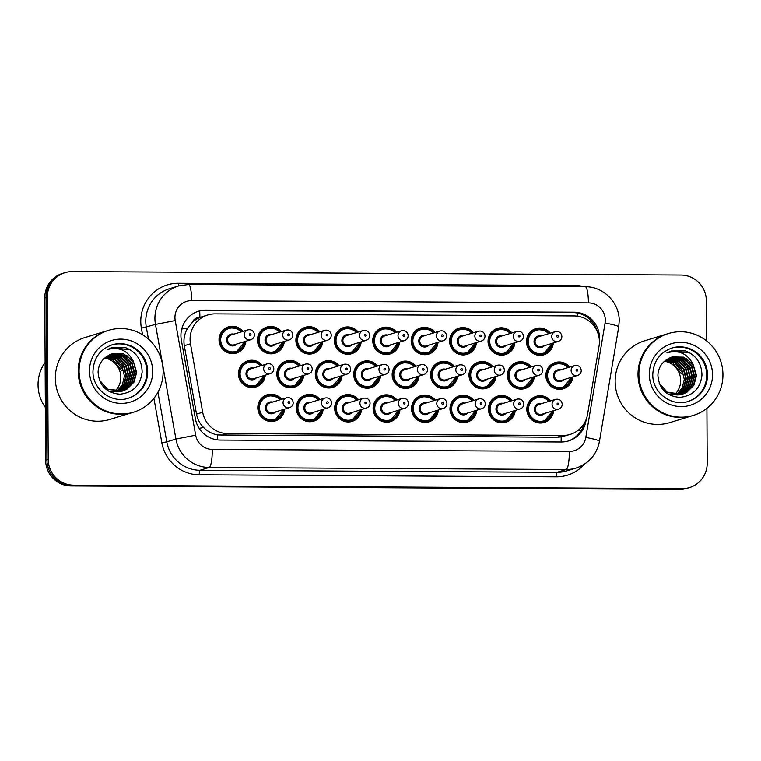 <?xml version="1.0" encoding="UTF-8"?>
<svg xmlns="http://www.w3.org/2000/svg" width="761" height="761" viewBox="0 0 761 761"><rect width="100%" height="100%" fill="white"/><g stroke="black" fill="none" stroke-linecap="round" stroke-linejoin="round"><path stroke-width="1.14" d="M284.662 409.114A13.688 13.422 -107 0 1 275.263 420.938A13.688 13.422 -107 0 1 257.808 407.763A13.688 13.422 -107 0 1 281.665 399.297M323.092 409.332A13.688 13.422 -107 0 1 313.694 421.156A13.688 13.422 -107 0 1 296.238 407.982A13.688 13.422 -107 0 1 320.096 399.515M399.953 409.779A13.688 13.422 -107 0 1 390.555 421.594A13.688 13.422 -107 0 1 373.099 408.429A13.688 13.422 -107 0 1 396.957 399.953M438.384 409.998A13.688 13.422 -107 0 1 428.985 421.813A13.688 13.422 -107 0 1 411.539 408.647A13.688 13.422 -107 0 1 435.387 400.172M476.824 410.217A13.688 13.422 -107 0 1 467.416 422.032A13.688 13.422 -107 0 1 449.97 408.866A13.688 13.422 -107 0 1 473.818 400.391M515.254 410.436A13.688 13.422 -107 0 1 505.846 422.25A13.688 13.422 -107 0 1 488.4 409.085A13.688 13.422 -107 0 1 512.248 400.609M361.523 409.551A13.688 13.422 -107 0 1 352.124 421.375A13.688 13.422 -107 0 1 334.669 408.2A13.688 13.422 -107 0 1 358.526 399.734M553.685 410.655A13.688 13.422 -107 0 1 544.277 422.469A13.688 13.422 -107 0 1 526.831 409.304A13.688 13.422 -107 0 1 550.679 400.828M265.275 375.173A13.688 13.422 -107 0 1 255.867 386.997A13.688 13.422 -107 0 1 238.421 373.822A13.688 13.422 -107 0 1 262.269 365.356M303.706 375.392A13.688 13.422 -107 0 1 294.298 387.216A13.688 13.422 -107 0 1 276.852 374.041A13.688 13.422 -107 0 1 300.7 365.575M342.136 375.611A13.688 13.422 -107 0 1 332.728 387.435A13.688 13.422 -107 0 1 315.282 374.26A13.688 13.422 -107 0 1 339.13 365.794M418.997 376.058A13.688 13.422 -107 0 1 409.589 387.872A13.688 13.422 -107 0 1 392.143 374.707A13.688 13.422 -107 0 1 415.991 366.231M380.567 375.829A13.688 13.422 -107 0 1 371.159 387.653A13.688 13.422 -107 0 1 353.713 374.488A13.688 13.422 -107 0 1 377.561 366.012M534.289 376.714A13.688 13.422 -107 0 1 524.881 388.529A13.688 13.422 -107 0 1 507.435 375.363A13.688 13.422 -107 0 1 531.292 366.888M495.858 376.495A13.688 13.422 -107 0 1 486.45 388.31A13.688 13.422 -107 0 1 469.004 375.144A13.688 13.422 -107 0 1 492.852 366.669M457.428 376.276A13.688 13.422 -107 0 1 448.02 388.091A13.688 13.422 -107 0 1 430.574 374.926A13.688 13.422 -107 0 1 454.422 366.45M572.719 376.933A13.688 13.422 -107 0 1 563.321 388.747A13.688 13.422 -107 0 1 545.865 375.582A13.688 13.422 -107 0 1 569.723 367.106M245.879 341.232A13.688 13.422 -107 0 1 236.471 353.056A13.688 13.422 -107 0 1 219.025 339.882A13.688 13.422 -107 0 1 242.873 331.416M284.31 341.451A13.688 13.422 -107 0 1 274.902 353.275A13.688 13.422 -107 0 1 257.456 340.1A13.688 13.422 -107 0 1 281.313 331.634M322.74 341.67A13.688 13.422 -107 0 1 313.332 353.494A13.688 13.422 -107 0 1 295.886 340.319A13.688 13.422 -107 0 1 319.744 331.853M399.601 342.108A13.688 13.422 -107 0 1 390.203 353.932A13.688 13.422 -107 0 1 372.747 340.766A13.688 13.422 -107 0 1 396.605 332.291M361.171 341.889A13.688 13.422 -107 0 1 351.772 353.713A13.688 13.422 -107 0 1 334.317 340.538A13.688 13.422 -107 0 1 358.174 332.072M514.893 342.773A13.688 13.422 -107 0 1 505.494 354.588A13.688 13.422 -107 0 1 488.039 341.423A13.688 13.422 -107 0 1 511.896 332.947M476.462 342.555A13.688 13.422 -107 0 1 467.064 354.369A13.688 13.422 -107 0 1 449.608 341.204A13.688 13.422 -107 0 1 473.466 332.728M438.032 342.336A13.688 13.422 -107 0 1 428.633 354.15A13.688 13.422 -107 0 1 411.178 340.985A13.688 13.422 -107 0 1 435.035 332.509M553.323 342.992A13.688 13.422 -107 0 1 543.925 354.807A13.688 13.422 -107 0 1 526.469 341.641A13.688 13.422 -107 0 1 550.327 333.166M599.04 346.16A25.674 25.17 73 0 0 599.402 341.718A25.674 25.17 73 0 0 574.051 315.939L215.154 313.893A25.674 25.17 73 0 0 207.791 314.968A25.674 25.17 73 0 0 190.478 343.829L202.692 412.243A25.674 25.17 73 0 0 227.634 433.561L562.817 435.482A25.674 25.17 73 0 0 570.189 434.398A25.674 25.17 73 0 0 587.54 414.441L599.04 346.16M192.181 322.483A25.674 25.17 -107 0 1 200.333 317.308L199.896 317.308A8.561 8.39 73 0 0 192.181 322.483L187.777 327.972C184.466 333.489 183.306 339.396 184.305 345.713L196.519 414.127C197.518 419.311 199.886 423.772 203.625 427.501C207.591 431.458 212.281 433.941 217.694 434.959L557.033 437.242L561.199 436.919L570.189 434.398M207.791 314.968L200.333 317.308M706.921 408.305L707.207 463.154A25.674 25.17 -107 0 1 689.495 487.563A25.674 25.17 -107 0 1 682.122 488.638L73.551 485.166A25.674 25.17 -107 0 1 48.2 459.387L47.344 297.066L46.06 297.456A25.674 25.17 -107 0 1 63.781 273.047A25.674 25.17 -107 0 0 46.06 297.456L46.916 459.777L46.06 297.456L44.775 297.846A25.674 25.17 -107 0 1 62.497 273.437L65.066 272.657A25.674 25.17 -107 0 1 72.428 271.582L681.009 275.054A25.674 25.17 -107 0 1 706.36 300.833L706.569 340.899M73.551 485.166L72.266 485.556A25.674 25.17 -107 0 1 46.916 459.777A25.674 25.17 -107 0 0 72.266 485.556L680.838 489.028L70.982 485.946A25.674 25.17 -107 0 1 45.631 460.167L44.775 297.846M689.495 487.563L688.21 487.953A25.674 25.17 -107 0 1 680.838 489.028A25.674 25.17 -107 0 0 688.21 487.953L686.926 488.343A25.674 25.17 -107 0 1 679.554 489.418L70.982 485.946M599.383 340.795A25.674 25.17 73 0 0 599.516 337.989A25.674 25.17 73 0 0 574.165 312.21L206.003 310.108A25.674 25.17 73 0 0 198.64 311.192A25.674 25.17 73 0 0 181.327 340.053L195.377 418.721A25.674 25.17 73 0 0 220.319 440.048L561.209 441.989A25.674 25.17 73 0 0 568.581 440.914A25.674 25.17 73 0 0 585.932 420.957L586.208 419.368M198.003 311.392A25.674 25.17 -107 0 1 204.719 310.498L572.881 312.609A25.674 25.17 -107 0 1 597.299 331.568M47.344 297.066A25.674 25.17 -107 0 1 65.066 272.657M584.21 423.449A25.674 25.17 -107 0 1 567.934 441.104M664.477 361.266A19.348 18.968 -107 0 1 674.446 394.778M692.624 415.62A42.787 41.96 -107 0 1 692.539 415.649A42.787 41.96 -107 0 1 638.013 374.488A42.787 41.96 -107 0 1 667.54 333.803A42.787 41.96 -107 0 1 667.616 333.784M692.539 415.649L669.69 422.631A42.787 41.96 -107 0 1 615.154 381.47A42.787 41.96 -107 0 1 644.681 340.785L667.54 333.803M693.423 415.373L692.7 415.592A42.787 41.96 -107 0 1 638.175 374.441A42.787 41.96 -107 0 1 667.701 333.756L668.415 333.537A42.787 41.96 -107 0 1 722.95 374.697A42.787 41.96 -107 0 1 693.423 415.373A42.787 41.96 -107 0 1 638.888 374.212A42.787 41.96 -107 0 1 668.415 333.537M671.563 348.138A27.9 27.358 -107 0 1 706.722 375.106A27.9 27.358 -107 0 1 687.868 401.504M672.077 356.928L686.755 358.878L693.575 366.041L696.001 375.763L693.338 385.456L686.251 392.533L682.493 394.198M693.024 364.158L683.644 357.156L672.058 356.938L666.313 359.858C661.081 363.577 658.275 368.714 657.894 375.259C658.95 388.785 666.208 396.158 679.687 397.375C692.843 395.967 700.263 388.614 701.956 375.316C701.766 363.463 696.286 355.339 685.509 350.926L671.449 350.973L666.931 352.866C678.498 349.641 687.202 353.399 693.024 364.158L696.515 375.611L693.851 385.304L686.755 392.381L682.246 394.284L666.912 392.533L662.06 388.614M682.75 394.122L667.416 392.381L659.131 383.135M671.002 357.299L684.719 359.496L691.54 366.659L693.965 376.381L691.302 386.074L684.215 393.161L681.466 394.464M671.25 357.204L685.223 359.344L692.044 366.507L694.479 376.229L691.806 385.922L684.719 392.999L681.723 394.407M680.715 394.75L668.776 394.54M669.994 357.699L682.684 360.124L689.504 367.287L691.93 377.009L689.266 386.702L682.179 393.779L680.42 394.683M670.241 357.594L683.188 359.972L690.008 367.125L692.434 376.847L689.77 386.54L682.684 393.627L680.676 394.636M669.014 358.174L680.648 360.743L687.468 367.905L689.894 377.627L687.231 387.32L679.345 394.835M669.252 358.05L681.152 360.59L687.973 367.753L690.398 377.475L687.735 387.168L679.621 394.807M668.044 358.697L678.603 361.37L685.433 368.524L687.858 378.255L685.242 387.853L678.26 394.93M668.291 358.564L679.116 361.209L685.937 368.372L688.363 378.093L685.699 387.787L678.536 394.911M667.102 359.297L676.567 361.989L683.397 369.152L685.823 378.873L683.492 387.967L677.157 394.969M667.34 359.144L677.081 361.836L683.901 368.99L686.327 378.721L683.93 387.939L677.442 394.959M666.408 359.782L675.045 362.455L681.866 369.618L684.291 379.339L682.17 388.043L676.32 394.949M665.428 360.495L673.009 363.083L681.352 373.822L682.864 373.318M666.17 359.953L674.531 362.617L682.874 373.356L681.352 373.822M671.411 350.983L689.961 352.999M104.657 358.07A19.348 18.968 -107 0 1 114.616 391.582M45.356 407.439A38.507 37.765 -107 0 1 38.05 384.857A38.507 37.765 -107 0 1 45.118 362.36M132.794 412.424A42.787 41.96 -107 0 1 132.718 412.452A42.787 41.96 -107 0 1 78.183 371.292A42.787 41.96 -107 0 1 107.71 330.607A42.787 41.96 -107 0 1 107.796 330.588M132.718 412.452L109.869 419.425A42.787 41.96 -107 0 1 55.334 378.274A42.787 41.96 -107 0 1 84.861 337.589L107.71 330.607M133.603 412.177L132.88 412.395A42.787 41.96 -107 0 1 78.345 371.235A42.787 41.96 -107 0 1 107.872 330.559L108.595 330.341A42.787 41.96 -107 0 1 163.13 371.501A42.787 41.96 -107 0 1 133.603 412.177A42.787 41.96 -107 0 1 79.068 371.016A42.787 41.96 -107 0 1 108.595 330.341M111.743 344.942A27.9 27.358 -107 0 1 146.902 371.901A27.9 27.358 -107 0 1 128.048 398.307M112.238 353.741L123.815 353.96L133.194 360.961C127.372 350.203 118.678 346.445 107.111 349.67L111.62 347.777L125.679 347.729C136.457 352.143 141.946 360.267 142.126 372.119C140.443 385.408 133.023 392.762 119.867 394.179C106.388 392.961 99.12 385.589 98.074 372.062C98.445 365.518 101.251 360.381 106.492 356.662L112.238 353.741L126.935 355.682L133.755 362.845L136.181 372.567L133.517 382.26L126.431 389.337L122.673 391.002M133.194 360.961L136.685 372.405L134.022 382.108L126.935 389.185L122.416 391.078L107.082 389.337L102.24 385.418M122.93 390.926L107.596 389.175L99.311 379.939M111.173 354.103L124.89 356.3L131.72 363.463L134.145 373.185L131.482 382.878L124.385 389.965L121.646 391.268M111.429 354.008L125.403 356.148L132.224 363.311L134.649 373.033L131.986 382.726L124.899 389.803L121.903 391.211M120.894 391.554L108.956 391.344M110.174 354.502L122.854 356.928L129.684 364.091L132.11 373.813L129.437 383.506L122.35 390.583L120.59 391.487M110.421 354.398L123.368 356.766L130.188 363.929L132.614 373.651L129.95 383.344L122.863 390.431L120.856 391.439M109.194 354.978L120.818 357.546L127.639 364.709L130.074 374.431L127.401 384.124L119.525 391.639M109.432 354.854L121.332 357.394L128.152 364.557L130.578 374.279L127.915 383.972L119.791 391.601M108.224 355.501L118.783 358.174L125.603 365.328L128.029 375.049L125.422 384.657L118.44 391.734M108.462 355.368L119.296 358.012L126.117 365.175L128.542 374.897L125.879 384.59L118.716 391.715M107.282 356.1L116.747 358.792L123.567 365.955L125.993 375.677L123.663 384.771L117.337 391.772M107.51 355.939L117.261 358.64L124.081 365.794L126.507 375.525L124.11 384.743L117.613 391.763M106.588 356.586L115.215 359.259L122.045 366.421L124.471 376.143L122.34 384.847L116.5 391.753M105.608 357.299L113.18 359.877L121.532 370.626L123.044 370.122M106.35 356.757L114.711 359.411L123.054 370.16L121.532 370.626M111.591 347.787L130.141 349.803M181.717 329.066A25.674 0.609 -10.1 0 1 187.777 327.972M577.732 316.234A25.674 4.813 -89.7 0 0 577.599 313.085M561.085 441.989A25.674 4.813 -89.7 0 0 561.199 436.919M578.103 430.307A25.674 2.283 9.6 0 1 580.928 430.964M217.579 439.877A25.674 4.813 -89.7 0 0 217.694 434.959M199.154 428.319A25.674 0.609 -10.1 0 1 203.625 427.501M199.896 317.308A25.674 4.813 -89.7 0 0 199.705 310.983M557.033 437.242L562.817 435.482M221.851 435.33L227.634 433.561M196.519 414.127L202.692 412.243M184.305 345.713L190.478 343.829M679.554 489.418L682.122 488.638M45.631 460.167L48.2 459.387M572.881 312.609L574.165 312.21M605.309 320.077A17.113 16.78 73 0 0 588.415 302.897L191.658 300.633A17.113 16.78 73 0 0 175.211 320.59L195.672 435.187A17.113 16.78 73 0 0 212.3 449.399L569.333 451.435A17.113 16.78 73 0 0 585.808 437.413L605.071 323.045A17.113 16.78 73 0 0 605.309 320.077M605.071 323.045A17.113 1.522 9.6 0 1 618.741 326.869L619.216 320.971C619.587 302.792 603.416 286.412 585.304 286.764A17.113 3.206 90.3 0 1 588.415 302.897M569.333 451.435A17.113 3.206 90.3 0 1 566.213 469.499L557.071 472.296A34.226 33.57 73 0 0 566.897 470.859L576.039 468.063A34.226 33.57 -107 0 1 566.213 469.499L209.18 467.463A34.226 33.57 -107 0 1 175.924 439.04L155.463 324.443A34.226 33.57 -107 0 1 154.921 318.507A34.226 33.57 -107 0 1 178.54 285.965L169.399 288.752A34.226 33.57 73 0 0 145.779 321.294A34.226 33.57 73 0 0 146.321 327.24L148.443 339.13M142.554 334.773L141.384 328.2L155.463 324.443L175.211 320.59M141.384 328.2A38.507 37.765 -107 0 1 178.397 283.292L575.154 285.556A4.281 0.799 -89.7 0 0 575.183 286.707M575.154 285.556A38.507 37.765 -107 0 1 584.334 286.754M584.381 464.2A38.507 37.765 -107 0 1 556.291 476.814L199.258 474.769A38.507 37.765 -107 0 1 161.846 442.788L153.903 398.326M195.672 435.187L175.924 439.04L166.783 441.827A34.226 33.57 73 0 0 200.038 470.26L557.071 472.296A4.281 0.799 -89.7 0 0 556.291 476.814M157.927 392.248L166.783 441.827L161.846 442.788M212.3 449.399A17.113 3.206 90.3 0 1 209.18 467.463L200.038 470.26A4.281 0.799 -89.7 0 0 199.258 474.769M178.397 283.292A4.281 0.799 -89.7 0 0 178.597 285.946M585.808 437.413A17.113 1.522 9.6 0 1 599.478 441.237L618.741 326.869M585.304 286.764L188.547 284.5A17.113 3.206 90.3 0 1 191.658 300.633M204.719 310.498L206.003 310.108M539.207 355.358L543.516 354.046L552.315 343.297A12.832 12.585 -107 0 1 543.516 354.046A12.832 12.585 -107 0 1 527.154 341.689A12.832 12.585 -107 0 1 549.299 333.48L545.304 330.312L536.01 329.494L531.701 330.807M548.576 333.708A11.976 11.748 73 0 0 528.153 341.651A11.976 11.748 73 0 0 551.573 343.525M544.315 345.741A5.993 5.879 -107 0 1 534.041 341.679A5.993 5.879 -107 0 1 541.318 335.924M538.579 336.762A5.137 5.032 73 0 0 535.04 341.641A5.137 5.032 73 0 0 541.585 346.578L558.26 341.48A5.137 5.032 -107 0 1 551.715 336.543A5.137 5.032 -107 0 1 555.264 331.663L538.579 336.762M556.719 336.324A0.856 0.837 73 0 0 557.566 337.18A0.856 0.837 73 0 0 558.403 336.333A0.856 0.837 73 0 0 557.556 335.477A0.856 0.837 73 0 0 556.719 336.324M571.692 377.247A12.832 12.585 -107 0 1 562.902 387.986A12.832 12.585 -107 0 1 546.55 375.639A12.832 12.585 -107 0 1 568.686 367.43L564.681 364.243L555.406 363.435L551.097 364.747M567.963 367.649A11.976 11.748 73 0 0 547.549 375.592A11.976 11.748 73 0 0 570.969 377.466M563.711 379.682A5.993 5.879 -107 0 1 553.428 375.62A5.993 5.879 -107 0 1 560.705 369.865M574.65 365.603L557.975 370.702A5.137 5.032 73 0 0 554.436 375.582A5.137 5.032 73 0 0 560.981 380.519L577.656 375.42A5.137 5.032 -107 0 1 571.111 370.483A5.137 5.032 -107 0 1 574.65 365.603C578.493 365.052 580.7 366.678 581.271 370.493C581.157 372.928 579.949 374.564 577.656 375.42M577.799 370.274A0.856 0.837 73 0 0 576.952 369.418A0.856 0.837 73 0 0 576.115 370.265A0.856 0.837 73 0 0 576.962 371.121A0.856 0.837 73 0 0 577.799 370.274M552.648 410.969A12.832 12.585 -107 0 1 543.868 421.708A12.832 12.585 -107 0 1 527.506 409.361A12.832 12.585 -107 0 1 549.651 401.152M548.928 401.37A11.976 11.748 73 0 0 528.505 409.313A11.976 11.748 73 0 0 551.925 411.187M544.667 413.404A5.993 5.879 -107 0 1 534.393 409.342A5.993 5.879 -107 0 1 541.67 403.587M555.616 399.325L538.94 404.424A5.137 5.032 73 0 0 535.392 409.304A5.137 5.032 73 0 0 541.937 414.241L558.612 409.142A5.137 5.032 -107 0 1 552.067 404.205A5.137 5.032 -107 0 1 555.616 399.325C559.449 398.774 561.656 400.4 562.236 404.215C562.113 406.65 560.914 408.286 558.612 409.142M558.755 403.996A0.856 0.837 73 0 0 557.908 403.14A0.856 0.837 73 0 0 557.081 403.986A0.856 0.837 73 0 0 557.918 404.842A0.856 0.837 73 0 0 558.755 403.996M500.776 355.14L505.085 353.817L513.875 343.078A12.832 12.585 -107 0 1 505.085 353.817A12.832 12.585 -107 0 1 488.724 341.47A12.832 12.585 -107 0 1 510.869 333.261L506.874 330.084L497.58 329.266L493.271 330.588M510.146 333.489A11.976 11.748 73 0 0 489.723 341.432A11.976 11.748 73 0 0 513.142 343.306M505.884 345.523A5.993 5.879 -107 0 1 495.611 341.461A5.993 5.879 -107 0 1 502.888 335.706M500.148 336.533A5.137 5.032 73 0 0 496.61 341.423A5.137 5.032 73 0 0 503.154 346.36L519.83 341.261A5.137 5.032 -107 0 1 513.285 336.324A5.137 5.032 -107 0 1 516.833 331.444L500.148 336.533M518.289 336.105A0.856 0.837 73 0 0 519.135 336.961A0.856 0.837 73 0 0 519.972 336.115A0.856 0.837 73 0 0 519.126 335.249A0.856 0.837 73 0 0 518.289 336.105M462.346 354.921L466.655 353.599L475.444 342.859A12.832 12.585 -107 0 1 466.655 353.599A12.832 12.585 -107 0 1 450.293 341.251A12.832 12.585 -107 0 1 472.429 333.042L468.443 329.865L459.149 329.047L454.84 330.369M471.715 333.261A11.976 11.748 73 0 0 451.292 341.213A11.976 11.748 73 0 0 474.712 343.087M467.454 345.304A5.993 5.879 -107 0 1 457.18 341.242A5.993 5.879 -107 0 1 464.457 335.487M461.718 336.314A5.137 5.032 73 0 0 458.179 341.204A5.137 5.032 73 0 0 464.724 346.141L481.399 341.042A5.137 5.032 -107 0 1 474.854 336.105A5.137 5.032 -107 0 1 478.403 331.225L461.718 336.314M479.858 335.886A0.856 0.837 73 0 0 480.705 336.743A0.856 0.837 73 0 0 481.542 335.896A0.856 0.837 73 0 0 480.695 335.03A0.856 0.837 73 0 0 479.858 335.886M423.915 354.702L428.224 353.38L437.014 342.64A12.832 12.585 -107 0 1 428.224 353.38A12.832 12.585 -107 0 1 411.863 341.033A12.832 12.585 -107 0 1 433.998 332.823L430.013 329.646L420.719 328.828L416.41 330.15M433.285 333.042A11.976 11.748 73 0 0 412.862 340.995A11.976 11.748 73 0 0 436.281 342.869M429.023 345.085A5.993 5.879 -107 0 1 418.75 341.023A5.993 5.879 -107 0 1 426.027 335.268M423.287 336.096A5.137 5.032 73 0 0 419.749 340.976A5.137 5.032 73 0 0 426.293 345.922L442.969 340.823A5.137 5.032 -107 0 1 436.424 335.886A5.137 5.032 -107 0 1 439.972 331.006L423.287 336.096M441.428 335.668A0.856 0.837 73 0 0 442.274 336.524A0.856 0.837 73 0 0 443.111 335.677A0.856 0.837 73 0 0 442.265 334.811A0.856 0.837 73 0 0 441.428 335.668M398.574 342.431A12.832 12.585 -107 0 1 389.784 353.161A12.832 12.585 -107 0 1 373.432 340.814A12.832 12.585 -107 0 1 395.568 332.605L391.582 329.427L382.288 328.609L377.979 329.932M394.854 332.823A11.976 11.748 73 0 0 374.431 340.776A11.976 11.748 73 0 0 397.851 342.65M390.593 344.866A5.993 5.879 -107 0 1 380.319 340.804A5.993 5.879 -107 0 1 387.596 335.04M384.857 335.877A5.137 5.032 73 0 0 381.318 340.757A5.137 5.032 73 0 0 387.863 345.703L404.538 340.605A5.137 5.032 -107 0 1 397.993 335.668A5.137 5.032 -107 0 1 401.532 330.788L384.857 335.877M402.997 335.449A0.856 0.837 73 0 0 403.844 336.305A0.856 0.837 73 0 0 404.681 335.458A0.856 0.837 73 0 0 403.834 334.593A0.856 0.837 73 0 0 402.997 335.449M520.163 389.08L524.472 387.768L533.271 377.018A12.832 12.585 -107 0 1 524.472 387.768A12.832 12.585 -107 0 1 508.12 375.411A12.832 12.585 -107 0 1 530.255 367.202L526.251 364.024L516.976 363.216L512.667 364.529M529.532 367.43A11.976 11.748 73 0 0 509.119 375.373A11.976 11.748 73 0 0 532.538 377.247M525.28 379.463A5.993 5.879 -107 0 1 514.997 375.401A5.993 5.879 -107 0 1 522.274 369.646M536.22 365.385L519.544 370.483A5.137 5.032 73 0 0 516.006 375.363A5.137 5.032 73 0 0 522.541 380.3L539.226 375.202A5.137 5.032 -107 0 1 532.681 370.265A5.137 5.032 -107 0 1 536.22 365.385C540.063 364.833 542.27 366.46 542.84 370.274C542.726 372.709 541.518 374.345 539.226 375.202M539.368 370.055A0.856 0.837 73 0 0 538.522 369.199A0.856 0.837 73 0 0 537.685 370.046A0.856 0.837 73 0 0 538.531 370.902A0.856 0.837 73 0 0 539.368 370.055M481.732 388.861L486.041 387.539L494.84 376.8A12.832 12.585 -107 0 1 486.041 387.539A12.832 12.585 -107 0 1 469.689 375.192A12.832 12.585 -107 0 1 491.825 366.983L487.82 363.806L478.545 362.987L474.236 364.31M491.102 367.211A11.976 11.748 73 0 0 470.688 375.154A11.976 11.748 73 0 0 494.108 377.028M486.85 379.244A5.993 5.879 -107 0 1 476.567 375.183A5.993 5.879 -107 0 1 483.844 369.427M497.789 365.166L481.114 370.255A5.137 5.032 73 0 0 477.575 375.144A5.137 5.032 73 0 0 484.11 380.081L500.795 374.983A5.137 5.032 -107 0 1 494.25 370.046A5.137 5.032 -107 0 1 497.789 365.166C501.632 364.605 503.839 366.241 504.41 370.055C504.296 372.49 503.088 374.127 500.795 374.983M500.938 369.836A0.856 0.837 73 0 0 500.091 368.971A0.856 0.837 73 0 0 499.254 369.827A0.856 0.837 73 0 0 500.101 370.683A0.856 0.837 73 0 0 500.938 369.836M443.302 388.643L447.611 387.32L456.41 376.581A12.832 12.585 -107 0 1 447.611 387.32A12.832 12.585 -107 0 1 431.249 374.973A12.832 12.585 -107 0 1 453.394 366.764L449.39 363.587L440.115 362.769L435.806 364.091M452.671 366.983A11.976 11.748 73 0 0 432.258 374.935A11.976 11.748 73 0 0 455.677 376.809M448.419 379.026A5.993 5.879 -107 0 1 438.136 374.964A5.993 5.879 -107 0 1 445.413 369.209M459.359 364.947L442.683 370.036A5.137 5.032 73 0 0 439.135 374.926A5.137 5.032 73 0 0 445.68 379.863L462.365 374.764A5.137 5.032 -107 0 1 455.82 369.827A5.137 5.032 -107 0 1 459.359 364.947C463.202 364.386 465.399 366.022 465.979 369.836C465.865 372.272 464.657 373.908 462.365 374.764M462.507 369.618A0.856 0.837 73 0 0 461.661 368.752A0.856 0.837 73 0 0 460.824 369.608A0.856 0.837 73 0 0 461.67 370.464A0.856 0.837 73 0 0 462.507 369.618M514.217 410.75A12.832 12.585 -107 0 1 505.437 421.489A12.832 12.585 -107 0 1 489.076 409.133A12.832 12.585 -107 0 1 511.221 400.923M510.498 401.152A11.976 11.748 73 0 0 490.074 409.095A11.976 11.748 73 0 0 513.494 410.969M506.236 413.185A5.993 5.879 -107 0 1 495.963 409.123A5.993 5.879 -107 0 1 503.24 403.368M517.185 399.106L500.51 404.205A5.137 5.032 73 0 0 496.962 409.085A5.137 5.032 73 0 0 503.506 414.022L520.182 408.923A5.137 5.032 -107 0 1 513.637 403.986A5.137 5.032 -107 0 1 517.185 399.106C521.019 398.555 523.226 400.181 523.806 403.996C523.682 406.431 522.484 408.067 520.182 408.923M520.324 403.777A0.856 0.837 73 0 0 519.478 402.911A0.856 0.837 73 0 0 518.65 403.768A0.856 0.837 73 0 0 519.487 404.624A0.856 0.837 73 0 0 520.324 403.777M475.787 410.531A12.832 12.585 -107 0 1 467.007 421.261A12.832 12.585 -107 0 1 450.645 408.914A12.832 12.585 -107 0 1 472.79 400.705M472.067 400.933A11.976 11.748 73 0 0 451.644 408.876A11.976 11.748 73 0 0 475.064 410.75M467.806 412.966A5.993 5.879 -107 0 1 457.532 408.904A5.993 5.879 -107 0 1 464.809 403.149M478.755 398.888L462.079 403.977A5.137 5.032 73 0 0 458.531 408.866A5.137 5.032 73 0 0 465.076 413.803L481.751 408.705A5.137 5.032 -107 0 1 475.206 403.768A5.137 5.032 -107 0 1 478.755 398.888C482.588 398.326 484.795 399.963 485.375 403.777C485.252 406.212 484.044 407.848 481.751 408.705M481.894 403.558A0.856 0.837 73 0 0 481.047 402.693A0.856 0.837 73 0 0 480.21 403.549A0.856 0.837 73 0 0 481.057 404.405A0.856 0.837 73 0 0 481.894 403.558M437.356 410.312A12.832 12.585 -107 0 1 428.576 421.042A12.832 12.585 -107 0 1 412.215 408.695A12.832 12.585 -107 0 1 434.36 400.486M433.637 400.705A11.976 11.748 73 0 0 413.213 408.657A11.976 11.748 73 0 0 436.633 410.531M429.375 412.747A5.993 5.879 -107 0 1 419.102 408.686A5.993 5.879 -107 0 1 426.379 402.93M440.324 398.669L423.649 403.758A5.137 5.032 73 0 0 420.101 408.647A5.137 5.032 73 0 0 426.645 413.584L443.321 408.486A5.137 5.032 -107 0 1 436.776 403.549A5.137 5.032 -107 0 1 440.324 398.669C444.158 398.108 446.365 399.744 446.945 403.558C446.821 405.994 445.613 407.63 443.321 408.486M443.463 403.34A0.856 0.837 73 0 0 442.617 402.474A0.856 0.837 73 0 0 441.78 403.33A0.856 0.837 73 0 0 442.626 404.186A0.856 0.837 73 0 0 443.463 403.34M398.926 410.093A12.832 12.585 -107 0 1 390.146 420.823A12.832 12.585 -107 0 1 373.784 408.476A12.832 12.585 -107 0 1 395.929 400.267M395.206 400.486A11.976 11.748 73 0 0 374.783 408.438A11.976 11.748 73 0 0 398.203 410.312M390.945 412.529A5.993 5.879 -107 0 1 380.671 408.467A5.993 5.879 -107 0 1 387.948 402.702M401.894 398.45L385.209 403.539A5.137 5.032 73 0 0 381.67 408.419A5.137 5.032 73 0 0 388.215 413.366L404.89 408.267A5.137 5.032 -107 0 1 398.345 403.33A5.137 5.032 -107 0 1 401.894 398.45C405.727 397.889 407.934 399.525 408.514 403.34C408.391 405.765 407.183 407.411 404.89 408.267M405.033 403.121A0.856 0.837 73 0 0 404.186 402.255A0.856 0.837 73 0 0 403.349 403.111A0.856 0.837 73 0 0 404.196 403.967A0.856 0.837 73 0 0 405.033 403.121M671.963 348.015A27.9 27.358 -107 0 1 707.53 374.859A27.9 27.358 -107 0 1 688.267 401.389C671.735 407.192 652.234 392.638 652.786 374.498C653.48 361.275 659.873 352.448 671.963 348.015M649.314 374.279A32.181 31.553 -107 0 1 680.753 342.326A32.181 31.553 -107 0 1 712.534 374.64A32.181 31.553 -107 0 1 681.085 406.583A32.181 31.553 -107 0 1 649.314 374.279M112.143 344.819A27.9 27.358 -107 0 1 147.701 371.663A27.9 27.358 -107 0 1 128.447 398.184C111.915 403.996 92.404 389.432 92.966 371.301C93.66 358.079 100.052 349.251 112.143 344.819M89.484 371.073A32.181 31.553 -107 0 1 120.932 339.13A32.181 31.553 -107 0 1 152.704 371.435A32.181 31.553 -107 0 1 121.265 403.387A32.181 31.553 -107 0 1 89.484 371.073M404.871 388.424L409.18 387.102L417.979 376.362A12.832 12.585 -107 0 1 409.18 387.102A12.832 12.585 -107 0 1 392.819 374.754A12.832 12.585 -107 0 1 414.964 366.545L410.959 363.358L401.684 362.55L397.375 363.872M414.241 366.764A11.976 11.748 73 0 0 393.827 374.716A11.976 11.748 73 0 0 417.247 376.59M409.989 378.807A5.993 5.879 -107 0 1 399.706 374.745A5.993 5.879 -107 0 1 406.983 368.99M420.928 364.728L404.253 369.817A5.137 5.032 73 0 0 400.705 374.697A5.137 5.032 73 0 0 407.249 379.644L423.934 374.545A5.137 5.032 -107 0 1 417.389 369.608A5.137 5.032 -107 0 1 420.928 364.728C424.762 364.167 426.969 365.803 427.549 369.618C427.435 372.043 426.227 373.689 423.934 374.545M424.067 369.399A0.856 0.837 73 0 0 423.23 368.533A0.856 0.837 73 0 0 422.393 369.389A0.856 0.837 73 0 0 423.24 370.246A0.856 0.837 73 0 0 424.067 369.399M347.054 354.265L351.354 352.942L360.153 342.203A12.832 12.585 -107 0 1 351.354 352.942A12.832 12.585 -107 0 1 335.002 340.595A12.832 12.585 -107 0 1 357.137 332.386L353.152 329.209L343.858 328.391L339.549 329.713M356.414 332.605A11.976 11.748 73 0 0 336.001 340.548A11.976 11.748 73 0 0 359.42 342.431M352.162 344.647A5.993 5.879 -107 0 1 341.879 340.586A5.993 5.879 -107 0 1 349.156 334.821M346.426 335.658A5.137 5.032 73 0 0 342.888 340.538A5.137 5.032 73 0 0 349.432 345.484L366.108 340.386A5.137 5.032 -107 0 1 359.563 335.449A5.137 5.032 -107 0 1 363.102 330.569L346.426 335.658M364.567 335.221A0.856 0.837 73 0 0 365.413 336.086A0.856 0.837 73 0 0 366.25 335.23A0.856 0.837 73 0 0 365.404 334.374A0.856 0.837 73 0 0 364.567 335.221M308.614 354.036L312.923 352.724L321.722 341.984A12.832 12.585 -107 0 1 312.923 352.724A12.832 12.585 -107 0 1 296.571 340.376A12.832 12.585 -107 0 1 318.707 332.167L314.721 328.99L305.427 328.172L301.118 329.484M317.984 332.386A11.976 11.748 73 0 0 297.57 340.329A11.976 11.748 73 0 0 320.99 342.212M313.732 344.429A5.993 5.879 -107 0 1 303.449 340.367A5.993 5.879 -107 0 1 310.726 334.602M307.996 335.439A5.137 5.032 73 0 0 304.457 340.319A5.137 5.032 73 0 0 311.002 345.266L327.677 340.167A5.137 5.032 -107 0 1 321.132 335.23A5.137 5.032 -107 0 1 324.671 330.341L307.996 335.439M326.136 335.002A0.856 0.837 73 0 0 326.983 335.867A0.856 0.837 73 0 0 327.82 335.011A0.856 0.837 73 0 0 326.973 334.155A0.856 0.837 73 0 0 326.136 335.002M270.184 353.817L274.493 352.505L283.292 341.765A12.832 12.585 -107 0 1 274.493 352.505A12.832 12.585 -107 0 1 258.141 340.157A12.832 12.585 -107 0 1 280.276 331.948L276.291 328.771L266.997 327.953L262.688 329.266M279.553 332.167A11.976 11.748 73 0 0 259.14 340.11A11.976 11.748 73 0 0 282.559 341.993M275.301 344.21A5.993 5.879 -107 0 1 265.018 340.148A5.993 5.879 -107 0 1 272.295 334.383M269.565 335.221A5.137 5.032 73 0 0 266.027 340.1A5.137 5.032 73 0 0 272.562 345.037L289.247 339.948A5.137 5.032 -107 0 1 282.702 335.011A5.137 5.032 -107 0 1 286.241 330.122L269.565 335.221M287.706 334.783A0.856 0.837 73 0 0 288.552 335.649A0.856 0.837 73 0 0 289.389 334.792A0.856 0.837 73 0 0 288.543 333.936A0.856 0.837 73 0 0 287.706 334.783M231.753 353.599L236.062 352.286L244.861 341.546A12.832 12.585 -107 0 1 236.062 352.286A12.832 12.585 -107 0 1 219.701 339.939A12.832 12.585 -107 0 1 241.846 331.729M241.123 331.948A11.976 11.748 73 0 0 220.709 339.891A11.976 11.748 73 0 0 244.129 341.765M236.871 343.991A5.993 5.879 -107 0 1 226.588 339.929A5.993 5.879 -107 0 1 233.865 334.165M231.135 335.002A5.137 5.032 73 0 0 227.587 339.882A5.137 5.032 73 0 0 234.131 344.819L250.816 339.729A5.137 5.032 -107 0 1 244.271 334.783A5.137 5.032 -107 0 1 247.81 329.903L231.135 335.002M249.275 334.564A0.856 0.837 73 0 0 250.122 335.43A0.856 0.837 73 0 0 250.959 334.574A0.856 0.837 73 0 0 250.112 333.718A0.856 0.837 73 0 0 249.275 334.564M379.53 376.153A12.832 12.585 -107 0 1 370.75 386.883A12.832 12.585 -107 0 1 354.388 374.536A12.832 12.585 -107 0 1 376.533 366.326L372.529 363.14L363.254 362.331L358.945 363.653M375.81 366.545A11.976 11.748 73 0 0 355.397 374.498A11.976 11.748 73 0 0 378.816 376.372M371.558 378.588A5.993 5.879 -107 0 1 361.275 374.526A5.993 5.879 -107 0 1 368.552 368.762M382.498 364.509L365.822 369.599A5.137 5.032 73 0 0 362.274 374.479A5.137 5.032 73 0 0 368.819 379.425L385.494 374.326A5.137 5.032 -107 0 1 378.959 369.389A5.137 5.032 -107 0 1 382.498 364.509C386.331 363.948 388.538 365.584 389.118 369.399C389.004 371.825 387.796 373.47 385.494 374.326M385.637 369.18A0.856 0.837 73 0 0 384.8 368.314A0.856 0.837 73 0 0 383.963 369.171A0.856 0.837 73 0 0 384.809 370.027A0.856 0.837 73 0 0 385.637 369.18M328.01 387.986L332.319 386.664L341.118 375.924A12.832 12.585 -107 0 1 332.319 386.664A12.832 12.585 -107 0 1 315.958 374.317A12.832 12.585 -107 0 1 338.103 366.108L334.098 362.921L324.814 362.112L320.514 363.435M337.38 366.326A11.976 11.748 73 0 0 316.957 374.269A11.976 11.748 73 0 0 340.376 376.153M333.118 378.369A5.993 5.879 -107 0 1 322.845 374.307A5.993 5.879 -107 0 1 330.122 368.543M344.067 364.281L327.392 369.38A5.137 5.032 73 0 0 323.844 374.26A5.137 5.032 73 0 0 330.388 379.206L347.064 374.108A5.137 5.032 -107 0 1 340.528 369.171A5.137 5.032 -107 0 1 344.067 364.281C347.901 363.729 350.108 365.366 350.688 369.18C350.564 371.606 349.366 373.251 347.064 374.108M347.206 368.952A0.856 0.837 73 0 0 346.369 368.096A0.856 0.837 73 0 0 345.532 368.942A0.856 0.837 73 0 0 346.369 369.808A0.856 0.837 73 0 0 347.206 368.952M289.58 387.758L293.889 386.445L302.688 375.706A12.832 12.585 -107 0 1 293.889 386.445A12.832 12.585 -107 0 1 277.527 374.098A12.832 12.585 -107 0 1 299.672 365.889L295.668 362.702L286.383 361.894L282.084 363.206M298.949 366.108A11.976 11.748 73 0 0 278.526 374.051A11.976 11.748 73 0 0 301.946 375.934M294.688 378.15A5.993 5.879 -107 0 1 284.414 374.089A5.993 5.879 -107 0 1 291.691 368.324M305.637 364.062L288.961 369.161A5.137 5.032 73 0 0 285.413 374.041A5.137 5.032 73 0 0 291.958 378.978L308.633 373.889A5.137 5.032 -107 0 1 302.088 368.952A5.137 5.032 -107 0 1 305.637 364.062C309.47 363.511 311.677 365.147 312.257 368.961C312.134 371.387 310.935 373.033 308.633 373.889M308.776 368.733A0.856 0.837 73 0 0 307.929 367.877A0.856 0.837 73 0 0 307.102 368.724A0.856 0.837 73 0 0 307.939 369.589A0.856 0.837 73 0 0 308.776 368.733M251.149 387.539L255.458 386.227L264.257 375.487A12.832 12.585 -107 0 1 255.458 386.227A12.832 12.585 -107 0 1 239.097 373.879A12.832 12.585 -107 0 1 261.242 365.67L257.228 362.483L247.953 361.675L243.644 362.987M260.519 365.889A11.976 11.748 73 0 0 240.096 373.832A11.976 11.748 73 0 0 263.515 375.715M256.257 377.932A5.993 5.879 -107 0 1 245.984 373.87A5.993 5.879 -107 0 1 253.261 368.105M267.206 363.844L250.531 368.942A5.137 5.032 73 0 0 246.983 373.822A5.137 5.032 73 0 0 253.527 378.759L270.203 373.67A5.137 5.032 -107 0 1 263.658 368.733A5.137 5.032 -107 0 1 267.206 363.844C271.04 363.292 273.247 364.919 273.827 368.743C273.703 371.168 272.505 372.814 270.203 373.67M270.345 368.514A0.856 0.837 73 0 0 269.499 367.658A0.856 0.837 73 0 0 268.662 368.505A0.856 0.837 73 0 0 269.508 369.37A0.856 0.837 73 0 0 270.345 368.514M360.495 409.875A12.832 12.585 -107 0 1 351.715 420.605A12.832 12.585 -107 0 1 335.354 408.257A12.832 12.585 -107 0 1 357.499 400.048M356.776 400.267A11.976 11.748 73 0 0 336.352 408.219A11.976 11.748 73 0 0 359.772 410.093M352.514 412.31A5.993 5.879 -107 0 1 342.241 408.248A5.993 5.879 -107 0 1 349.518 402.483M363.463 398.231L346.778 403.32A5.137 5.032 73 0 0 343.24 408.2A5.137 5.032 73 0 0 349.784 413.147L366.46 408.048A5.137 5.032 -107 0 1 359.915 403.111A5.137 5.032 -107 0 1 363.463 398.231C367.297 397.67 369.504 399.306 370.084 403.121C369.96 405.546 368.752 407.192 366.46 408.048M366.602 402.902A0.856 0.837 73 0 0 365.756 402.036A0.856 0.837 73 0 0 364.919 402.892A0.856 0.837 73 0 0 365.765 403.749A0.856 0.837 73 0 0 366.602 402.902M322.065 409.646A12.832 12.585 -107 0 1 313.285 420.386A12.832 12.585 -107 0 1 296.923 408.039A12.832 12.585 -107 0 1 319.059 399.829M318.345 400.048A11.976 11.748 73 0 0 297.922 407.991A11.976 11.748 73 0 0 321.342 409.875M314.084 412.091A5.993 5.879 -107 0 1 303.81 408.029A5.993 5.879 -107 0 1 311.087 402.265M325.033 398.003L308.348 403.102A5.137 5.032 73 0 0 304.809 407.982A5.137 5.032 73 0 0 311.354 412.928L328.029 407.829A5.137 5.032 -107 0 1 321.484 402.892A5.137 5.032 -107 0 1 325.033 398.003C328.866 397.451 331.073 399.087 331.644 402.902C331.53 405.328 330.322 406.973 328.029 407.829M328.172 402.674A0.856 0.837 73 0 0 327.325 401.818A0.856 0.837 73 0 0 326.488 402.664A0.856 0.837 73 0 0 327.335 403.53A0.856 0.837 73 0 0 328.172 402.674M283.634 409.428A12.832 12.585 -107 0 1 274.854 420.167A12.832 12.585 -107 0 1 258.493 407.82A12.832 12.585 -107 0 1 280.628 399.611M279.915 399.829A11.976 11.748 73 0 0 259.491 407.772A11.976 11.748 73 0 0 282.911 409.656M275.653 411.872A5.993 5.879 -107 0 1 265.38 407.81A5.993 5.879 -107 0 1 272.657 402.046M286.602 397.784L269.917 402.883A5.137 5.032 73 0 0 266.379 407.763A5.137 5.032 73 0 0 272.923 412.7L289.599 407.611A5.137 5.032 -107 0 1 283.054 402.674A5.137 5.032 -107 0 1 286.602 397.784C290.436 397.232 292.643 398.869 293.213 402.683C293.099 405.109 291.891 406.755 289.599 407.611M289.741 402.455A0.856 0.837 73 0 0 288.895 401.599A0.856 0.837 73 0 0 288.058 402.445A0.856 0.837 73 0 0 288.904 403.311A0.856 0.837 73 0 0 289.741 402.455M576.039 468.063C588.89 463.573 596.71 454.631 599.478 441.237M188.547 284.5L178.54 285.965M558.26 341.48C560.553 340.624 561.761 338.987 561.884 336.552L561.656 335.068C560.467 332.186 558.336 331.054 555.264 331.663M571.701 377.237L562.902 387.986L558.603 389.299M532.063 398.469L536.362 397.156L545.647 397.965L549.661 401.142M552.667 410.959L543.868 421.708L539.559 423.021M519.83 341.261C522.122 340.405 523.33 338.769 523.454 336.333L523.226 334.85C522.036 331.967 519.906 330.835 516.833 331.444M481.399 341.042C483.692 340.186 484.9 338.55 485.014 336.115L484.795 334.631C483.606 331.748 481.475 330.616 478.403 331.225M442.969 340.823C445.261 339.967 446.469 338.331 446.583 335.896L446.355 334.412C445.175 331.53 443.045 330.398 439.972 331.006M385.485 354.483L389.784 353.161L398.583 342.421M404.538 340.605C406.831 339.748 408.039 338.103 408.153 335.677L407.925 334.193C406.745 331.311 404.614 330.179 401.532 330.788M493.623 398.25L497.932 396.928L507.216 397.746L511.23 400.923M514.236 410.74L505.437 421.489L501.128 422.802M455.192 398.032L459.501 396.709L468.776 397.527L472.8 400.705M475.806 410.521L467.007 421.261L462.698 422.583M416.762 397.813L421.071 396.491L430.346 397.309L434.369 400.486M437.375 410.303L428.576 421.042L424.267 422.365M378.331 397.594L382.64 396.272L391.915 397.08L395.939 400.267M398.945 410.084L390.146 420.823L385.837 422.146M366.108 340.386C368.4 339.53 369.608 337.884 369.722 335.458L369.494 333.974C368.314 331.092 366.184 329.96 363.102 330.569M327.677 340.167C329.97 339.311 331.178 337.665 331.292 335.24L331.064 333.756C329.884 330.873 327.753 329.741 324.671 330.341M289.247 339.948C291.539 339.092 292.747 337.446 292.861 335.021L292.633 333.527C291.444 330.655 289.313 329.513 286.241 330.122M250.816 339.729C253.109 338.873 254.317 337.228 254.431 334.802L254.203 333.308C253.013 330.436 250.883 329.294 247.81 329.903M241.865 331.72L237.86 328.552L228.566 327.734L224.257 329.047M379.549 376.143L370.75 386.883L366.441 388.205M339.901 397.375L344.21 396.053L353.485 396.861L357.508 400.048M360.505 409.865L351.715 420.605L347.406 421.927M301.47 397.147L305.779 395.834L315.054 396.643L319.078 399.829M322.074 409.646L313.285 420.386L308.976 421.708M263.04 396.928L267.349 395.615L276.624 396.424L280.647 399.611M283.644 409.428L274.854 420.167L270.545 421.48"/></g></svg>

